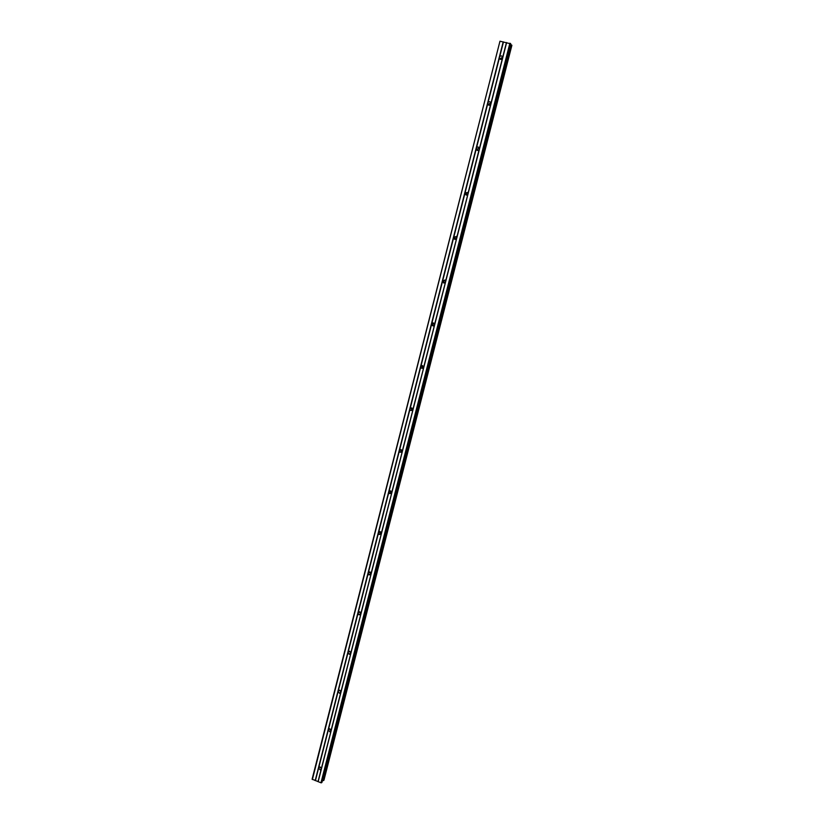 <?xml version="1.0" encoding="UTF-8"?>
<svg xmlns="http://www.w3.org/2000/svg" width="824" height="824" viewBox="0 0 824 824"><rect width="100%" height="100%" fill="white"/><g stroke="black" fill="none" stroke-linecap="round" stroke-linejoin="round"><path stroke-width="1.24" d="M321.103 769.544L320.371 769.966L318.486 767.978L319.558 766.969L321.401 768.37L318.033 781.585L320.969 782.8L322.009 782.244M330.826 731.403L329.909 731.856L328.189 729.848L329.456 728.797L331.063 730.898L321.401 768.37M329.806 728.828L331.124 730.229L340.662 692.84L339.519 693.303L338.005 691.295L339.488 690.234L340.961 691.645L340.23 692.644M350.602 653.854L349.222 654.297L347.924 652.309L349.654 651.269L350.839 653.329L340.961 691.645M360.654 614.426L359.027 614.817L357.956 612.891L359.933 611.902L360.891 613.89L350.911 652.639M370.821 574.555L368.956 574.864L368.101 573.03L370.316 572.124L371.068 574.009L360.964 613.2M371.047 574.071L369.646 571.918M381.1 534.24L379.019 534.436L378.36 532.726L380.781 531.923L381.347 533.674L371.13 573.319M381.265 533.921L380.451 533.602L379.946 531.583M391.493 493.463L389.237 493.545L388.743 491.949L391.338 491.269L391.75 492.886L381.419 532.984M391.575 493.319L390.638 492.876L390.38 490.805M402.009 452.211L399.609 452.191L399.238 450.718L399.568 450.11L401.978 450.141L402.267 451.634L391.812 492.186M401.978 452.252L400.969 451.686L400.979 449.554M412.639 410.496L410.125 410.362L409.847 409.013L410.187 408.395L412.711 408.539L412.906 409.899L402.339 450.934M412.443 410.713L411.454 410.033L411.732 407.849M423.402 368.297L420.786 368.071L420.59 366.824L420.93 366.206L423.546 366.443L423.67 367.689L412.968 409.198M422.99 368.668L421.919 366.67L422.64 365.681M434.289 325.614L431.591 325.295L431.446 324.141L431.797 323.523L434.485 323.842L434.557 324.986L423.732 366.989M433.64 326.108L432.744 324.172L433.702 323.049M445.3 282.426L442.539 282.045L442.437 280.974L442.787 280.335L445.547 280.737L445.568 281.787L434.619 324.285M444.383 283.013L443.693 281.18L444.919 279.954M456.434 238.733L453.633 238.291L453.561 237.281L453.9 236.653L456.723 237.106L456.712 238.074L445.64 281.077M455.26 239.382L454.766 237.693L456.259 236.406M467.713 194.516L464.849 194.021L464.808 193.084L465.158 192.445L468.011 192.95L467.991 193.846L456.784 237.374M466.281 195.185L465.972 193.692L467.723 192.373M479.115 149.783C477.889 150.823 476.921 150.648 476.221 149.247L476.54 147.712C477.776 146.672 478.744 146.847 479.444 148.258L468.063 193.146M477.477 150.452L477.312 149.165L479.28 147.836M490.661 104.504C489.384 105.585 488.405 105.4 487.726 103.937L488.066 102.454C489.343 101.373 490.321 101.558 491.001 103.021L479.465 148.392M488.838 105.163L488.787 104.112L490.939 102.794M499.375 57.289L499.725 56.64C501.043 55.527 502.032 55.723 502.702 57.237L502.341 58.689C501.023 59.802 500.034 59.606 499.365 58.092L499.375 57.289M500.374 59.328L500.405 58.514L502.692 57.196M432.579 323.914L433.063 322.905M421.785 366.278L422.053 365.609M410.208 408.385L420.59 367.514M340.909 691.418L339.972 690.358M350.911 652.793L349.675 651.269M350.488 653.968L349.891 653.72M360.933 613.684L359.552 611.799M360.232 614.642L359.655 614.333M370.913 574.05L369.605 572.072M380.781 533.798L379.802 532.098M390.689 492.917L390.133 491.763M432.765 325.83L432.579 325.315M443.693 283.023L443.436 282.189M454.57 239.279L454.446 238.558M322.009 782.285L510.726 43.806L499.962 41.2L312.111 779.185L318.033 781.585M510.53 44.578L511.457 44.939L323.966 780.091M323.966 780.112L511.889 45.32L323.956 780.132M322.442 780.606L323.358 780.575M502.341 58.689L491.011 103.093M506.626 42.56L318.157 781.729M506.451 42.57L502.702 57.258M499.365 58.061L488.066 102.454M487.705 103.855L476.54 147.712M476.19 149.103L465.158 192.445M464.808 193.825L453.9 236.653M453.561 238.012L442.787 280.335M442.447 281.684L431.797 323.523M431.457 324.852L420.93 366.206M409.858 409.693L399.568 450.11M399.249 451.387L389.072 491.341M388.753 492.608L378.7 532.119M378.381 533.365L368.431 572.423M368.122 573.669L358.286 612.294M360.922 613.767L359.491 611.799M357.977 613.519L348.253 651.712M350.89 653.02L349.458 651.238M347.944 652.927L338.334 690.697M340.961 691.841L339.57 690.244M338.025 691.892L328.519 729.261M328.209 730.445L318.806 767.391M321.36 768.195L320.176 767M318.507 768.565L315.448 780.596M509.871 43.229L320.969 782.8M510.478 43.466L321.566 782.79M499.962 41.2L312.378 779.535M503.196 41.859L315.19 780.606M503.464 41.962L499.725 56.64M510.726 43.796L321.988 782.316M511.663 45.021L323.575 780.555M499.365 58.092L500.374 59.287M487.726 103.937L488.766 104.926M476.221 149.247L477.312 150.03M464.849 194.021L465.982 194.608M453.633 238.291L454.807 238.682M442.539 282.045L443.755 282.251M431.591 325.295L432.847 325.326M420.786 368.071L422.084 367.916M410.125 410.362L411.454 410.033M399.609 452.191L400.969 451.686M389.237 493.545L390.638 492.876M379.019 534.436L380.451 533.602M368.956 574.864L370.419 573.865M359.027 614.817L360.521 613.664M349.222 654.297L350.746 652.989M339.519 693.303L340.951 691.964M329.909 731.856L331.104 730.651M320.371 769.966L321.37 768.895"/></g></svg>

